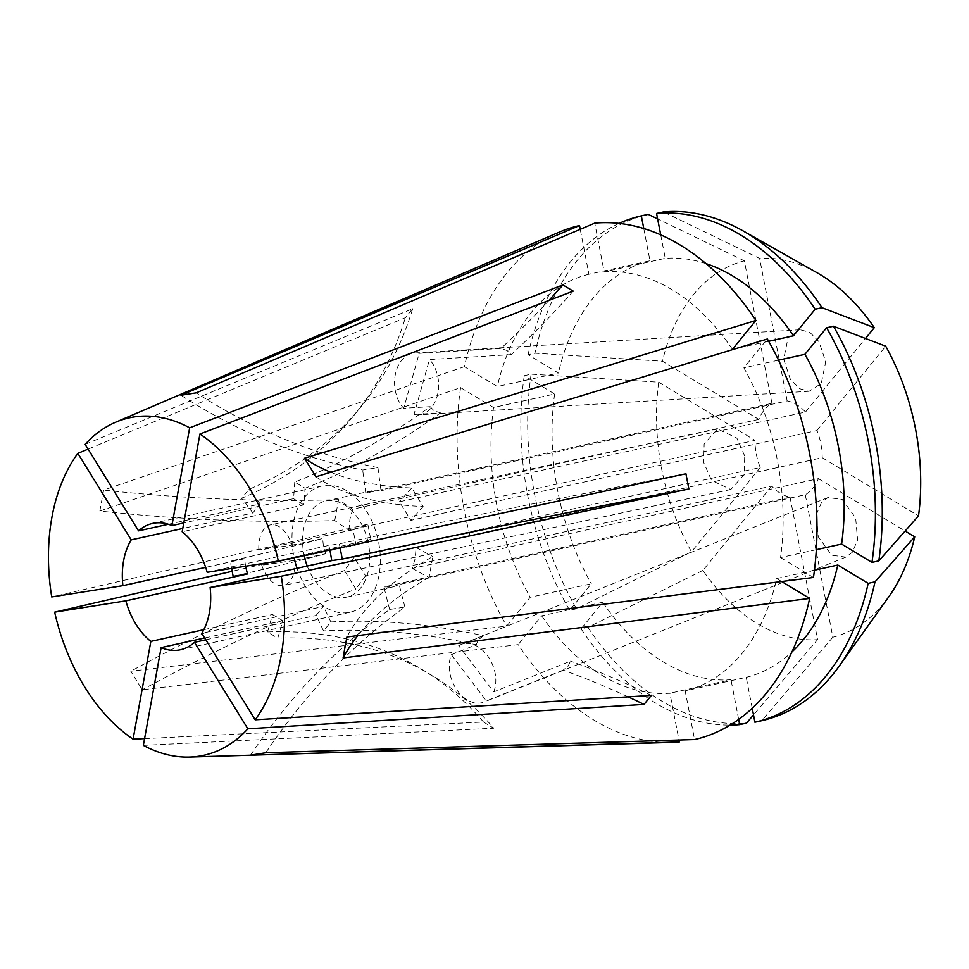 <?xml version="1.0" encoding="UTF-8"?>
<svg xmlns="http://www.w3.org/2000/svg" width="969" height="969" viewBox="0 0 969 969"><rect width="100%" height="100%" fill="white"/><g stroke="black" fill="none" stroke-linecap="round" stroke-linejoin="round"><path stroke-width="0.73" stroke-dasharray="4.84 3.63" d="M355.998 545.014A619.639 18.593 169.1 0 0 370.764 539.394L367.82 524.193A619.639 18.593 169.1 0 1 353.067 529.813L355.998 545.014L261.751 565.23L295.073 560.312L325.584 553.771A619.639 18.593 169.1 0 1 233.166 576.361M353.067 529.813L258.808 550.029L292.141 545.111A30.984 17.369 -102.1 0 0 270.448 524.883A30.984 17.369 -102.1 0 0 258.808 550.029M292.141 545.111L322.653 538.558A619.639 18.593 169.1 0 1 230.234 561.16A542.18 16.267 169.1 0 1 244.527 558.774L245.605 566.211M325.584 553.771L323.428 546.346L322.653 538.558M744.701 455.987L736.828 438.073L717.569 428.976L704.148 443.984L703.676 462.492L711.561 480.406L730.808 489.502L744.24 474.495L744.701 455.987M628.106 696.844A619.639 410.262 39.2 0 0 563.171 670.124L568.137 666.103L570.511 661.137L493.706 691.89L458.7 645.693L483.555 635.737A619.639 410.262 39.2 0 0 330.853 621.916L323.513 630.916A542.18 358.978 39.2 0 0 316.1 615.424L323.44 606.424L201.806 633.314M563.171 670.124L486.377 700.89L451.36 654.693A30.984 21.802 -111.8 0 0 456.811 689.831A30.984 21.802 -111.8 0 0 484.052 702.053A30.984 21.802 -111.8 0 0 486.377 700.89M451.36 654.693L476.227 644.736A619.639 410.262 39.2 0 0 323.513 630.916M483.555 635.737L478.298 639.879L476.227 644.736M821.542 502.39L816.286 514.66L818.236 536.753L831.729 555.249L845.949 557.09L852.332 552.257L857.589 539.999L855.651 517.906L842.158 499.398L827.926 497.569L821.542 502.39M573.2 291.136A619.639 391.658 -58.9 0 1 511.257 354.63L507.138 350.584L500.973 348.428L419.189 353.358L403.722 408.264L430.2 406.677A619.639 391.658 -58.9 0 1 294.733 482.053L305.017 488.255A542.18 342.699 -58.9 0 1 303.806 504.885L182.172 531.775M511.257 354.63L429.461 359.56L413.993 414.478A30.984 22.008 -93.4 0 0 418.463 414.841A30.984 22.008 -93.4 0 0 437.843 393.39A30.984 22.008 -93.4 0 0 429.461 359.56M413.993 414.478L440.471 412.879A619.639 391.658 -58.9 0 1 305.017 488.255M430.2 406.677L434.003 410.735L440.471 412.879M799.57 388.702L809.127 391.294L821.252 383.53L825.697 361.837L819.023 341.706L809.818 332.331L800.249 329.751L788.136 337.515L783.679 359.196L790.365 379.339L799.57 388.702M205.803 639.806L316.1 615.424M204.677 637.977L282.754 620.705A542.18 342.699 -58.9 0 1 277.764 638.171L267.492 631.958A542.18 342.699 -58.9 0 0 272.483 614.503L282.754 620.705M203.817 629.68L272.483 614.503M244.527 558.774L205.67 567.362M297.011 568.294A64.669 42.939 -102.5 0 0 350.136 612.226A64.669 42.939 -102.5 0 0 379.073 574.98A64.669 42.939 -102.5 0 0 366.161 510.481A64.669 42.939 -102.5 0 0 322.205 485.917A64.669 42.939 -102.5 0 0 293.268 523.163A64.669 42.939 -102.5 0 0 294.104 557.659M559.319 232.124A263.35 174.844 -102.5 0 0 464.43 366.67L497.351 386.558L558.435 373.053L528.081 354.727L534.936 353.213L662.493 361.243L758.812 419.407A49.189 32.655 77.5 0 1 771.918 403.334L365.797 493.136L371.939 490.798L381.059 490.714A774.546 578.735 -99 0 1 377.946 467.603L362.697 470.026A774.546 578.735 -99 0 1 180.961 395.267M381.059 490.714L787.167 400.924A49.189 32.655 77.5 0 1 805.518 412.007L399.41 501.797L410.856 520.341L816.964 430.539A49.189 32.655 77.5 0 1 822.209 457.695L416.101 547.497L415.18 558.519L412.297 568.452L818.405 478.65A49.189 32.655 77.5 0 1 805.3 494.723L399.192 584.525L393.172 586.839L383.93 586.935L790.05 497.145A49.189 32.655 77.5 0 1 771.699 486.063L365.579 575.852L354.133 557.32L760.253 467.518A49.189 32.655 77.5 0 1 754.996 440.362L348.888 530.164A774.546 309.499 10.3 0 1 334.765 520.559A774.546 309.499 -169.7 0 1 99.843 511.038L103.647 490.084L464.43 366.67M85.163 444.359L412.673 308.748L405.333 317.747L88.094 449.107M307.221 566.041A49.189 32.655 -102.5 0 0 346.793 597.098A49.189 32.655 -102.5 0 0 368.801 568.779A49.189 32.655 -102.5 0 0 358.978 519.723A49.189 32.655 -102.5 0 0 325.56 501.046A49.189 32.655 -102.5 0 0 303.551 529.365A49.189 32.655 -102.5 0 0 304.157 555.503M348.888 530.164L349.93 519.118L352.692 509.209L758.812 419.407M231.639 568.428L230.234 561.16M367.82 524.193L51.732 596.94M370.764 539.394L232.197 571.286M651.35 695.415A619.639 410.262 39.2 0 0 570.511 661.137M330.853 621.916A542.18 358.978 39.2 0 0 323.44 606.424M548.926 300.426A619.639 391.658 -58.9 0 1 500.973 348.428M294.733 482.053A542.18 342.699 -58.9 0 1 293.534 498.672L183.783 522.945M790.05 497.145L817.594 639.637L753.507 714.916M771.699 486.063L702.925 570.39A193.34 128.368 -102.5 0 0 817.594 639.637M760.253 467.518L691.478 551.846L576.482 608.798L569.639 610.313L591.308 583.738L530.225 597.255L506.714 626.083L130.803 671.238L142.249 689.783L518.161 644.615A263.35 174.844 -102.5 0 0 672.159 742.387M99.843 511.038L460.614 387.624L493.548 407.513L554.619 394.008L524.277 375.681L531.133 374.167L658.69 382.198A193.34 128.368 -102.5 0 0 691.478 551.846M658.69 382.198L754.996 440.362M771.918 403.334L744.362 260.843A193.34 128.368 -102.5 0 0 662.493 361.243M805.518 412.007L865.487 338.472M787.167 400.924L759.623 258.42L663.426 211.932M817.012 272.725A193.34 128.368 -102.5 0 0 759.623 258.42M143.351 745.379L493.766 728.228A619.639 391.658 121.1 0 0 431.641 675.223A619.639 391.658 121.1 0 0 277.764 638.171M144.587 738.608L483.495 722.026L493.766 728.228M460.614 387.624A263.35 174.844 -102.5 0 0 506.714 626.083M493.548 407.513A213.774 141.934 -102.5 0 0 530.225 597.255M702.925 570.39L587.929 627.343L581.073 628.857L602.742 602.282L541.671 615.787L518.161 644.615M541.671 615.787A213.774 141.934 -102.5 0 0 669.906 693.235L678.954 740.013M554.619 394.008A213.774 141.934 -102.5 0 0 591.308 583.738M602.742 602.282A213.774 141.934 -102.5 0 0 730.989 679.729L669.906 693.235M524.277 375.681A259.474 172.276 -102.5 0 0 569.639 610.313M581.073 628.857A259.474 172.276 -102.5 0 0 730.032 725.103M738.657 719.398L730.989 679.729M531.133 374.167A259.474 172.276 -102.5 0 0 576.482 608.798M587.929 627.343A259.474 172.276 -102.5 0 0 746.518 723.116M805.3 494.723L832.843 637.214A193.34 128.368 -102.5 0 0 888.694 596.916M818.405 478.65L905.143 531.036M816.334 549.665L780.542 557.575A213.774 141.934 -102.5 0 0 743.865 367.832L767.375 339.005M780.542 557.575L813.463 577.463M732.419 349.3A213.774 141.934 -102.5 0 0 604.172 271.853L594.76 223.136M778.531 360.165L743.865 367.832M768.659 341.282L736.888 348.307M706.026 263.616A213.774 141.934 -102.5 0 0 665.255 258.348L604.172 271.853M660.713 234.849L665.255 258.348M816.964 430.539L885.727 346.212M822.209 457.695L918.527 515.859M752.223 708.23L746.239 677.319L685.168 690.824L694.579 739.541M685.168 690.824A213.774 141.934 -102.5 0 0 776.726 578.529L781.668 581.521M746.239 677.319A213.774 141.934 -102.5 0 0 791.903 651.967M814.444 570.196L776.726 578.529M832.843 637.214L761.779 720.694M643.767 228.527L649.993 260.758L588.922 274.263L580.225 229.314M588.922 274.263A213.774 141.934 -102.5 0 0 497.351 386.558M649.993 260.758A213.774 141.934 -102.5 0 0 558.435 373.053M619.094 223.391A259.474 172.276 -102.5 0 0 528.081 354.727M648.176 214.343A259.474 172.276 -102.5 0 0 534.936 353.213M744.362 260.843L657.624 218.909M168.364 524.265L260.189 503.965L252.848 512.964L182.778 528.456M303.806 504.885L293.534 498.672M207.184 572.304L328.818 545.414A542.18 16.267 169.1 0 1 339.332 543.863L340.095 547.812M329.932 549.98L328.818 545.414M483.495 722.026A619.639 391.658 121.1 0 0 421.37 669.022A619.639 391.658 121.1 0 0 267.492 631.958M412.673 308.748A619.639 410.262 -140.8 0 1 361.328 406.374A619.639 410.262 -140.8 0 1 248.997 489.309L241.656 498.296A619.639 410.262 -140.8 0 0 353.988 415.374A619.639 410.262 -140.8 0 0 405.333 317.747M260.189 503.965A542.18 358.978 39.2 0 0 248.997 489.309M252.848 512.964A542.18 358.978 39.2 0 0 241.656 498.296M685.931 473.768A619.639 18.593 -10.9 0 0 339.332 543.863M412.297 568.452A774.546 309.499 10.3 0 0 429.025 577.476L432.828 556.521A774.546 309.499 10.3 0 0 346.902 636.984M429.025 577.476A774.546 309.499 10.3 0 0 357.827 635.591M416.101 547.497A774.546 309.499 10.3 0 0 432.828 556.521M334.765 520.559L338.581 499.604A774.546 309.499 10.3 0 0 352.692 509.209M338.581 499.604A774.546 309.499 -169.7 0 1 103.647 490.084M377.946 467.603A774.546 578.735 -99 0 1 196.21 392.857M365.797 493.136A774.546 578.735 -99 0 1 362.697 470.026M315.942 476.784A774.546 269.237 -31.7 0 0 423.174 506.545L411.728 488.001A774.546 269.237 -31.7 0 1 330.792 472.254M423.174 506.545A774.546 269.237 148.3 0 0 410.856 520.341M411.728 488.001A774.546 269.237 148.3 0 0 399.41 501.797M250.535 755.178A774.546 578.735 81 0 1 389.659 609.477L404.909 607.054A774.546 578.735 81 0 0 265.785 752.756M389.659 609.477A774.546 578.735 -99 0 1 383.93 586.935M404.909 607.054A774.546 578.735 -99 0 1 399.192 584.525M354.133 557.32A774.546 269.237 148.3 0 0 344.431 570.535L355.877 589.079A774.546 269.237 148.3 0 0 142.249 689.783M344.431 570.535A774.546 269.237 148.3 0 0 130.803 671.238M365.579 575.852A774.546 269.237 148.3 0 0 355.877 589.079M419.189 353.358A30.984 22.008 -93.4 0 0 414.732 352.982A30.984 22.008 -93.4 0 0 395.34 374.434A30.984 22.008 -93.4 0 0 403.722 408.264M493.706 691.89A30.984 21.802 -111.8 0 0 488.255 656.752A30.984 21.802 -111.8 0 0 461.014 644.53A30.984 21.802 -111.8 0 0 458.7 645.693M261.751 565.23A30.984 17.369 -102.1 0 0 283.445 585.47A30.984 17.369 -102.1 0 0 295.073 560.312M717.569 428.976L270.448 524.883M845.949 557.09L484.052 702.053M809.127 391.294L418.463 414.841M350.136 612.226L180.476 649.739M393.172 586.839L346.793 597.098M371.939 490.786L325.56 501.046M322.205 485.917L152.545 523.442M421.37 669.022L431.641 675.223M361.328 406.374L353.988 415.374M800.249 329.751L414.732 352.982M827.926 497.569L461.014 644.53M730.808 489.502L283.445 585.47"/><path stroke-width="1.45" d="M628.106 696.844A619.639 410.262 39.2 0 1 644.01 704.415L651.35 695.415L255.186 719.81L201.806 633.314A64.669 42.939 -102.5 0 0 209.413 612.493A64.669 42.939 -102.5 0 0 210.128 587.505L331.761 560.615L329.932 549.98M204.677 637.977L161.12 647.607A64.669 42.939 -102.5 0 0 180.476 649.739A64.669 42.939 -102.5 0 0 194.466 642.314L205.803 639.806M245.605 566.211L247.47 573.975L125.837 600.865A64.669 42.939 -102.5 0 0 150.849 641.393L203.817 629.68M205.67 567.362L122.893 585.664A64.669 42.939 -102.5 0 1 123.608 560.676A64.669 42.939 -102.5 0 1 131.215 539.854L77.835 453.359A172.785 114.717 -102.5 0 0 51.902 517.373A172.785 114.717 -102.5 0 0 51.732 596.94L122.893 585.664M294.104 557.659A64.669 42.939 -102.5 0 0 297.011 568.294M255.186 719.81A172.785 114.717 -102.5 0 0 281.131 655.807A172.785 114.717 -102.5 0 0 281.289 576.228L210.128 587.505M736.888 348.307L732.419 349.3L755.929 320.473L304.496 458.252L315.942 476.784L767.375 339.005A263.35 174.844 -102.5 0 1 813.463 577.463L346.902 636.984L344.903 647.655L343.099 657.951L809.66 598.418A263.35 174.844 -102.5 0 1 694.579 739.541L265.785 752.756L250.535 755.178L679.33 741.951A263.35 174.844 -102.5 0 1 672.159 742.387L189.549 757.068A172.785 114.717 -102.5 0 0 247.858 728.809L194.466 642.314M755.929 320.473A263.35 174.844 -102.5 0 0 594.76 223.136L196.21 392.857L180.961 395.267L579.498 225.547A263.35 174.844 -102.5 0 0 559.319 232.124L115.517 422.278A172.785 114.717 -102.5 0 0 85.163 444.359L138.555 530.855A64.669 42.939 -102.5 0 1 152.545 523.442A64.669 42.939 -102.5 0 1 171.901 525.573L189.67 427.801A172.785 114.717 -102.5 0 0 115.517 422.278M88.094 449.107L77.835 453.359M281.289 576.228L688.862 488.97L685.931 473.768L278.345 561.027A172.785 114.717 -102.5 0 0 199.941 434.003L573.2 291.136L562.916 284.934L189.67 427.801M304.157 555.503A49.189 32.655 -102.5 0 0 307.221 566.041M247.47 573.975A542.18 16.267 169.1 0 0 233.166 576.361L231.639 568.428M232.197 571.286L54.676 612.154L125.837 600.865M644.01 704.415L247.858 728.809M562.916 284.934A619.639 391.658 -58.9 0 1 548.926 300.426M199.941 434.003L182.172 531.775A64.669 42.939 -102.5 0 1 207.184 572.304L278.345 561.027M183.783 522.945L171.901 525.573M865.487 338.472L874.292 327.667A193.34 128.368 -102.5 0 0 817.012 272.725L743.09 230.925A259.474 172.276 -102.5 0 0 663.426 211.932L656.57 213.446L660.713 234.849M161.12 647.607L143.351 745.379A172.785 114.717 -102.5 0 0 189.549 757.068M54.676 612.154A172.785 114.717 -102.5 0 0 133.08 739.165L144.587 738.608M678.954 740.013L679.33 741.951M730.032 725.103A259.474 172.276 -102.5 0 0 739.674 724.63L738.657 719.398M753.507 714.916L746.518 723.116L739.674 724.63M905.143 531.036L914.724 536.814L875.007 581.836L868.163 583.35L837.81 565.024L814.444 570.196M752.223 708.23L754.924 722.22L761.779 720.694A259.474 172.276 -102.5 0 0 839.299 665.994L888.694 596.916A193.34 128.368 -102.5 0 0 914.724 536.814M878.822 560.881A259.474 172.276 -102.5 0 0 833.461 326.238L885.727 346.212A193.34 128.368 -102.5 0 1 918.527 515.859L878.822 560.881L871.967 562.395L841.613 544.069A213.774 141.934 -102.5 0 0 804.936 354.327L778.531 360.165M841.613 544.069L816.334 549.665M874.292 327.667L822.015 307.706L815.159 309.22L793.49 335.795L768.659 341.282M793.49 335.795A213.774 141.934 -102.5 0 0 706.026 263.616M871.967 562.395A259.474 172.276 -102.5 0 0 826.605 327.764L804.936 354.327M815.159 309.22A259.474 172.276 -102.5 0 0 656.57 213.446M833.461 326.238L826.605 327.764M822.015 307.706A259.474 172.276 -102.5 0 0 743.09 230.925M781.668 581.521L809.66 598.418M791.903 651.967A213.774 141.934 -102.5 0 0 837.81 565.024M754.924 722.22A259.474 172.276 -102.5 0 0 868.163 583.35M839.299 665.994A259.474 172.276 -102.5 0 0 875.007 581.836M580.225 229.314L579.498 225.547M657.624 218.909L648.176 214.343L641.321 215.857L643.767 228.527M641.321 215.857A259.474 172.276 -102.5 0 0 619.094 223.391M182.778 528.456L131.215 539.854M168.364 524.265L138.555 530.855M150.849 641.393L133.08 739.165M688.862 488.97A619.639 18.593 -10.9 0 0 342.275 559.065L340.095 547.812M331.761 560.615A542.18 16.267 169.1 0 1 342.275 559.065M357.827 635.591A774.546 309.499 10.3 0 0 343.099 657.951M330.792 472.254A774.546 269.237 -31.7 0 1 304.496 458.252"/></g></svg>
